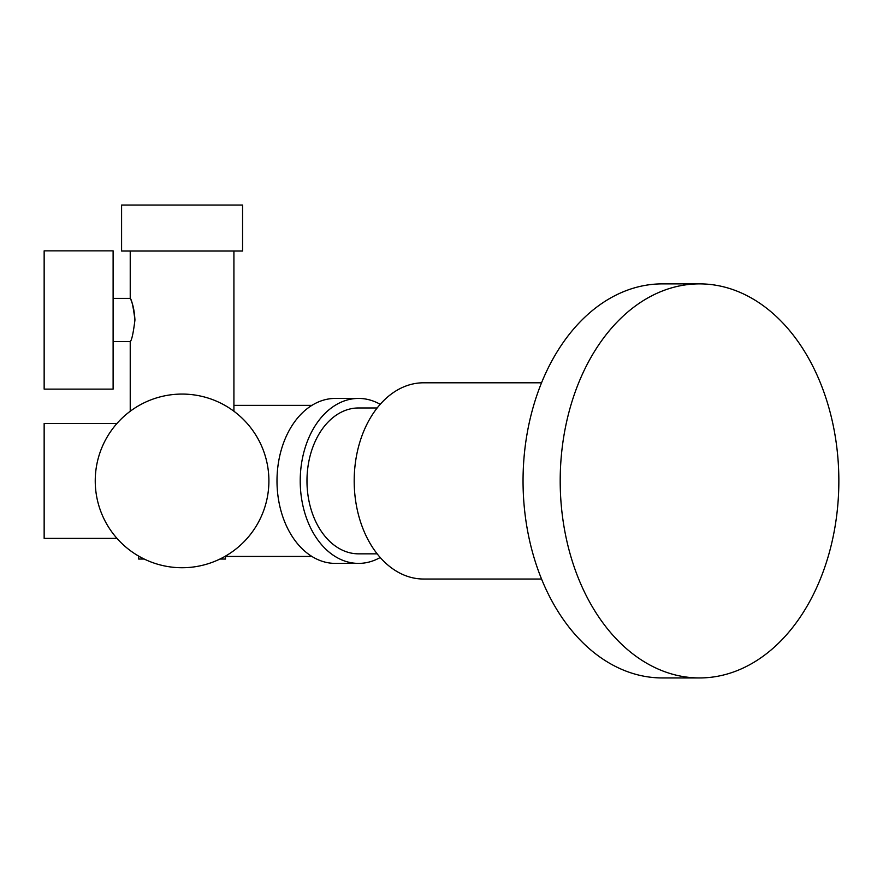 <?xml version="1.0" encoding="UTF-8"?>
<svg xmlns="http://www.w3.org/2000/svg" width="883" height="883" viewBox="0 0 883 883"><rect width="100%" height="100%" fill="white"/><g stroke="black" fill="none" stroke-linecap="round" stroke-linejoin="round"><path stroke-width="1.32" d="M95.243 480.904A86.832 86.832 0 0 0 225.485 556.102A86.832 86.832 0 0 0 225.485 405.705A86.832 86.832 0 0 0 95.243 480.904M116.986 423.443L44.15 423.443L44.15 538.376L116.986 538.376M380.209 404.315A82.483 58.333 90 0 0 358.553 398.421L335.33 398.421A82.483 58.333 90 0 0 276.997 480.904A82.483 58.333 90 0 0 335.33 563.398L358.553 563.398A82.483 58.333 90 0 0 380.209 557.504M358.553 398.421A82.483 58.333 90 0 0 300.22 480.904A82.483 58.333 90 0 0 358.553 563.398M377.162 407.968L358.553 407.968A72.936 51.578 90 0 0 306.975 480.904A72.936 51.578 90 0 0 358.553 553.84L377.162 553.84M541.555 382.792L423.564 382.792A98.112 69.382 90 0 0 354.193 480.904A98.112 69.382 90 0 0 423.564 579.027L541.555 579.027M699.524 283.873L662.371 283.873A197.03 139.326 90 0 0 523.045 480.904A197.03 139.326 90 0 0 662.371 677.945L699.524 677.945A197.03 139.326 90 0 0 838.85 480.904A197.03 139.326 90 0 0 699.524 283.873A197.03 139.326 90 0 0 560.197 480.904A197.03 139.326 90 0 0 699.524 677.945M219.922 559.049L225.485 559.049L225.485 556.102M144.227 559.049L138.664 559.049L138.664 556.102M233.918 251.037L233.918 411.257M131.125 300.65C133.112 304.756 134.382 311.202 134.944 319.977C133.311 306.854 131.733 299.646 130.231 298.388L130.231 251.037M113.112 341.6L130.231 341.6C131.733 340.33 133.311 333.134 134.944 319.999M182.075 251.037L121.589 251.037L121.589 205.055L242.56 205.055L242.56 251.037L182.075 251.037M113.112 319.999L113.112 389.127L44.15 389.127L44.15 250.871L113.112 250.871L113.112 319.999M311.898 405.363L233.918 405.363M311.898 556.445L225.485 556.445M130.231 341.6L130.231 411.257M113.112 298.388L130.231 298.388"/></g></svg>
